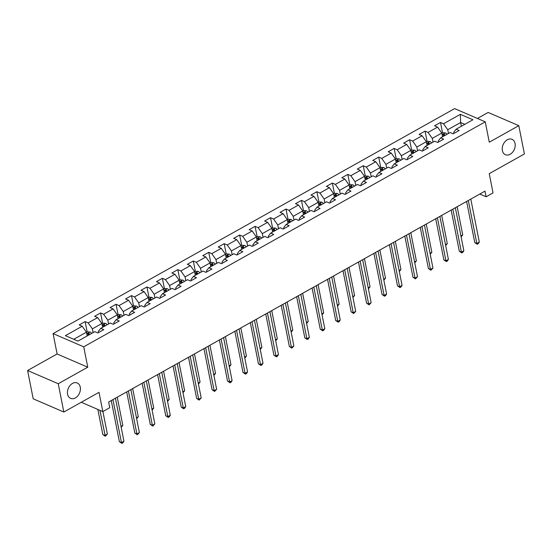 <?xml version="1.0" encoding="UTF-8"?>
<svg xmlns="http://www.w3.org/2000/svg" width="552" height="552" viewBox="0 0 552 552"><rect width="100%" height="100%" fill="white"/><g stroke="black" fill="none" stroke-linecap="round" stroke-linejoin="round"><path stroke-width="0.83" d="M80.261 387.118A8.383 6.086 -66.7 0 1 77.742 395.929A8.383 6.086 -66.7 0 1 70.594 398.371A8.383 6.086 -66.7 0 1 67.579 394.225A8.383 6.086 -66.7 0 1 70.097 385.42A8.383 6.086 -66.7 0 1 77.245 382.971A8.383 6.086 -66.7 0 1 80.261 387.118M515.064 143.472A8.383 6.086 -66.7 0 1 512.546 152.283A8.383 6.086 -66.7 0 1 505.397 154.726A8.383 6.086 -66.7 0 1 502.382 150.579A8.383 6.086 -66.7 0 1 504.901 141.774A8.383 6.086 -66.7 0 1 512.042 139.325A8.383 6.086 -66.7 0 1 515.064 143.472M27.6 370.516L33.203 398.813L63.846 412.033L58.243 383.737L87.761 367.197L83.725 346.822L53.082 333.601L57.118 353.977L27.6 370.516L58.243 383.737M83.725 346.822L485.249 121.826L454.606 108.606L53.082 333.601M485.249 121.826L489.279 142.202L518.797 125.663L488.154 112.442L477.425 118.452M518.797 125.663L524.4 153.96L489.238 173.666L493.046 192.91L486.119 196.795L484.994 191.13L108.627 402.035L109.751 407.693L102.817 411.578L99.008 392.334L63.846 412.033M460.361 114.333L443.525 123.765L440.503 122.461L434.562 125.787L437.584 127.098L428.076 132.425L425.054 131.121L419.106 134.446L422.135 135.751L412.627 141.077L409.598 139.773L403.657 143.106L406.679 144.41L397.171 149.737L394.149 148.433L388.208 151.765L391.23 153.07L381.722 158.396L378.7 157.092L372.759 160.425L375.781 161.729L366.273 167.056L363.25 165.752L357.303 169.078L360.332 170.382L350.824 175.715L347.794 174.411L341.854 177.737L344.876 179.041L335.368 184.368L332.345 183.064L326.404 186.397L329.427 187.701L319.918 193.027L316.896 191.723L310.955 195.056L313.978 196.36L304.469 201.687L301.447 200.383L295.499 203.716L298.528 205.02L289.02 210.346L285.991 209.042L280.05 212.368L283.072 213.672L273.564 219.006L270.542 217.702L264.601 221.028L267.623 222.332L258.115 227.659L255.093 226.355L249.152 229.687L252.174 230.991L242.666 236.318L239.644 235.014L233.696 238.347L236.725 239.651L227.217 244.978L224.188 243.673L218.247 246.999L221.269 248.31L211.761 253.637L208.739 252.333L202.798 255.659L205.82 256.963L196.312 262.29L193.29 260.986L187.349 264.318L190.371 265.622L180.863 270.949L177.841 269.645L171.893 272.978L174.922 274.282L165.414 279.609L162.385 278.305L156.444 281.637L159.466 282.941L149.958 288.268L146.935 286.964L140.995 290.29L144.017 291.594L134.509 296.928L131.486 295.624L125.545 298.949L128.568 300.253L119.059 305.58L116.037 304.276L110.09 307.609L113.119 308.913L103.61 314.24L100.581 312.936L94.64 316.268L97.663 317.572L88.154 322.899L85.132 321.595L79.191 324.928L82.213 326.232L65.377 335.664L77.963 341.095L94.799 331.662L97.828 332.966L103.769 329.634L100.747 328.33L110.255 323.003L113.277 324.307L119.218 320.981L116.196 319.67L125.704 314.343L128.726 315.647L134.667 312.322L131.645 311.017L141.153 305.691L144.175 306.995L150.123 303.662L147.094 302.358L156.602 297.031L159.631 298.335L165.572 295.003L162.55 293.698L172.058 288.372L175.081 289.676L181.022 286.343L177.999 285.039L187.507 279.712L190.53 281.016L196.471 277.69L193.448 276.386L202.957 271.053L205.979 272.357L211.927 269.031L208.897 267.727L218.406 262.4L221.435 263.704L227.376 260.371L224.353 259.067L233.862 253.741L236.884 255.045L242.825 251.712L239.803 250.408L249.311 245.081L252.333 246.385L258.274 243.052L255.252 241.748L264.76 236.422L267.782 237.726L273.73 234.4L270.701 233.096L280.209 227.762L283.238 229.073L289.179 225.74L286.157 224.436L295.665 219.109L298.687 220.414L304.628 217.081L301.606 215.777L311.114 210.45L314.136 211.754L320.077 208.421L317.055 207.117L326.563 201.79L329.585 203.095L335.533 199.769L332.504 198.458L342.012 193.131L345.041 194.435L350.982 191.109L347.96 189.805L357.468 184.478L360.49 185.782L366.431 182.45L363.409 181.146L372.917 175.819L375.94 177.123L381.88 173.79L378.858 172.486L388.366 167.159L391.389 168.463L397.337 165.131L394.307 163.827L403.816 158.5L406.845 159.804L412.786 156.478L409.763 155.174L419.272 149.84L422.294 151.144L428.235 147.819L425.212 146.515L434.721 141.188L437.743 142.492L443.684 139.159L440.662 137.855L450.17 132.528L453.192 133.832L459.14 130.5L456.111 129.196L472.954 119.763L460.361 114.333L460.609 122.51L447.734 129.72L448.479 133.474M100.747 328.33L98.332 331.428L98.553 332.559M93.109 332.608L92.363 328.854L101.872 323.527L102.617 327.281M88.154 322.899L92.363 328.854M97.663 317.572L101.872 323.527M116.196 319.67L113.781 322.775L114.002 323.9M108.558 323.955L107.819 320.201L117.328 314.868L118.066 318.621M103.61 314.24L107.819 320.201M113.119 308.913L117.328 314.868M131.645 311.017L129.23 314.116L129.451 315.24M124.014 315.295L123.268 311.542L132.777 306.215L133.522 309.969M119.059 305.58L123.268 311.542M128.568 300.253L132.777 306.215M147.094 302.358L144.679 305.456L144.907 306.588M139.463 306.636L138.718 302.882L148.226 297.556L148.971 301.309M134.509 296.928L138.718 302.882M144.017 291.594L148.226 297.556M162.55 293.698L160.135 296.797L160.356 297.928M154.912 297.976L154.167 294.223L163.675 288.896L164.42 292.65M149.958 288.268L154.167 294.223M159.466 282.941L163.675 288.896M177.999 285.039L175.584 288.137L175.805 289.269M170.361 289.317L169.623 285.563L179.131 280.237L179.869 283.99M165.414 279.609L169.623 285.563M174.922 274.282L179.131 280.237M193.448 276.386L191.033 279.484L191.254 280.609M185.817 280.664L185.072 276.911L194.58 271.577L195.325 275.331M180.863 270.949L185.072 276.911M190.371 265.622L194.58 271.577M208.897 267.727L206.482 270.825L206.71 271.95M201.266 272.005L200.521 268.251L210.029 262.924L210.774 266.678M196.312 262.29L200.521 268.251M205.82 256.963L210.029 262.924M224.353 259.067L221.938 262.165L222.159 263.297M216.715 263.345L215.97 259.592L225.478 254.265L226.223 258.019M211.761 253.637L215.97 259.592M221.269 248.31L225.478 254.265M239.803 250.408L237.388 253.506L237.608 254.638M232.164 254.686L231.426 250.932L240.934 245.605L241.672 249.359M227.217 244.978L231.426 250.932M236.725 239.651L240.934 245.605M255.252 241.748L252.837 244.846L253.057 245.978M247.62 246.033L246.875 242.28L256.383 236.946L257.128 240.7M242.666 236.318L246.875 242.28M252.174 230.991L256.383 236.946M270.701 233.096L268.286 236.194L268.513 237.319M263.069 237.374L262.324 233.62L271.832 228.293L272.578 232.047M258.115 227.659L262.324 233.62M267.623 222.332L271.832 228.293M286.157 224.436L283.742 227.534L283.963 228.659M278.518 228.714L277.773 224.961L287.281 219.634L288.027 223.387M273.564 219.006L277.773 224.961M283.072 213.672L287.281 219.634M301.606 215.777L299.191 218.875L299.412 220.006M293.968 220.055L293.229 216.301L302.737 210.974L303.476 214.728M289.02 210.346L293.229 216.301M298.528 205.02L302.737 210.974M317.055 207.117L314.64 210.215L314.861 211.347M309.424 211.395L308.678 207.642L318.187 202.315L318.932 206.068M304.469 201.687L308.678 207.642M313.978 196.36L318.187 202.315M332.504 198.458L330.089 201.563L330.317 202.687M324.873 202.743L324.127 198.989L333.636 193.655L334.381 197.409M319.918 193.027L324.127 198.989M329.427 187.701L333.636 193.655M347.96 189.805L345.545 192.903L345.766 194.028M340.322 194.083L339.577 190.33L349.085 185.003L349.83 188.756M335.368 184.368L339.577 190.33M344.876 179.041L349.085 185.003M363.409 181.146L360.994 184.244L361.215 185.375M355.771 185.424L355.033 181.67L364.541 176.343L365.279 180.097M350.824 175.715L355.033 181.67M360.332 170.382L364.541 176.343M378.858 172.486L376.443 175.584L376.664 176.716M371.227 176.764L370.482 173.011L379.99 167.684L380.735 171.437M366.273 167.056L370.482 173.011M375.781 161.729L379.99 167.684M394.307 163.827L391.892 166.925L392.12 168.056M386.676 168.105L385.931 164.351L395.439 159.024L396.184 162.778M381.722 158.396L385.931 164.351M391.23 153.07L395.439 159.024M409.763 155.174L407.348 158.272L407.569 159.397M402.125 159.452L401.38 155.698L410.888 150.365L411.633 154.125M397.171 149.737L401.38 155.698M406.679 144.41L410.888 150.365M425.212 146.515L422.797 149.613L423.018 150.737M417.574 150.793L416.836 147.039L426.344 141.712L427.082 145.466M412.627 141.077L416.836 147.039M422.135 135.751L426.344 141.712M440.662 137.855L438.247 140.953L438.467 142.085M433.03 142.133L432.285 138.38L441.793 133.053L442.538 136.806M428.076 132.425L432.285 138.38M437.584 127.098L441.793 133.053M456.111 129.196L453.696 132.294L453.923 133.425M461.355 126.263L460.609 122.51L464.812 124.324M443.525 123.765L447.734 129.72M81.261 402.277L102.817 411.578M479.778 194.056L486.119 196.795M87.168 335.94L86.422 332.187L73.761 339.28M82.213 326.232L86.422 332.187M440.503 122.461L442.559 132.859M425.054 131.121L427.11 141.519M409.598 139.773L411.661 150.172M394.149 148.433L396.212 158.831M378.7 157.092L380.756 167.491M363.25 165.752L365.307 176.15M347.794 174.411L349.858 184.81M332.345 183.064L334.408 193.462M316.896 191.723L318.952 202.122M301.447 200.383L303.503 210.781M285.991 209.042L288.054 219.441M270.542 217.702L272.605 228.093M255.093 226.355L257.149 236.753M239.644 235.014L241.7 245.412M224.188 243.673L226.251 254.072M208.739 252.333L210.802 262.731M193.29 260.986L195.346 271.384M177.841 269.645L179.897 280.043M162.385 278.305L164.448 288.703M146.935 286.964L148.999 297.362M131.486 295.624L133.543 306.022M116.037 304.276L118.093 314.674M100.581 312.936L102.644 323.334M85.132 321.595L87.195 331.993M87.761 367.197L57.118 353.977M466.612 201.432L474.761 242.583L476.831 243.473L468.317 200.48M479.308 242.087L478.232 243.708L477.245 244.26L476.831 243.473L479.308 242.087L470.794 199.093M477.245 244.26L474.761 242.583M441.835 133.267L442.814 132.715L445.464 132.88A3.471 1.732 60.7 0 1 447.051 134.274M445.167 135.33A3.471 1.732 -119.3 0 0 444.229 134.336L443.042 135.005A3.471 1.732 60.7 0 1 443.981 135.999M460.927 235.959L462.742 234.938L457.159 206.731M462.742 234.938L461.106 236.877M451.163 210.091L459.305 251.243L461.382 252.133L452.868 209.139M463.852 250.746L462.783 252.367L461.789 252.919L461.382 252.133L463.852 250.746L455.345 207.752M461.789 252.919L459.305 251.243M435.707 218.751L443.856 259.895L445.926 260.792L437.412 217.798M448.403 259.405L447.334 261.027L446.34 261.579L445.926 260.792L448.403 259.405L439.889 216.405M446.34 261.579L443.856 259.895M426.385 141.926L427.365 141.374L430.008 141.533A3.471 1.732 60.7 0 1 431.602 142.933M429.718 143.989A3.471 1.732 -119.3 0 0 428.78 142.996L427.586 143.665A3.471 1.732 60.7 0 1 428.531 144.652M445.478 244.619L447.292 243.598L441.703 215.39M447.292 243.598L445.657 245.53M410.929 150.579L411.916 150.034L414.559 150.192A3.471 1.732 60.7 0 1 416.146 151.593M414.269 152.649A3.471 1.732 -119.3 0 0 413.324 151.655L412.137 152.317A3.471 1.732 60.7 0 1 413.075 153.311M430.029 253.271L431.843 252.257L426.254 224.05M431.843 252.257L430.208 254.189M420.258 227.41L428.407 268.555L430.477 269.452L421.963 226.451M432.954 268.065L430.891 270.238L430.477 269.452L432.954 268.065L424.44 225.064M430.891 270.238L428.407 268.555M404.809 236.063L412.958 277.214L415.028 278.104L406.513 235.111M417.505 276.718L415.442 278.898L415.028 278.104L417.505 276.718L408.991 233.724M415.442 278.898L412.958 277.214M389.36 244.722L397.502 285.874L399.579 286.764L391.064 243.77M402.049 285.377L400.98 286.999L399.986 287.551L399.579 286.764L402.049 285.377L393.541 242.383M399.986 287.551L397.502 285.874M395.48 159.238L396.46 158.693L399.11 158.852A3.471 1.732 60.7 0 1 400.697 160.252M398.813 161.301A3.471 1.732 -119.3 0 0 397.875 160.315L396.688 160.977A3.471 1.732 60.7 0 1 397.626 161.971M414.573 261.931L416.387 260.917L410.805 232.709M416.387 260.917L414.759 262.849M380.031 167.898L381.011 167.346L383.661 167.511A3.471 1.732 60.7 0 1 385.248 168.905M383.364 169.961A3.471 1.732 -119.3 0 0 382.426 168.974L381.239 169.636A3.471 1.732 60.7 0 1 382.177 170.63M399.124 270.59L400.938 269.569L395.356 241.362M400.938 269.569L399.303 271.508M364.582 176.557L365.562 176.005L368.205 176.164A3.471 1.732 60.7 0 1 369.799 177.565M367.915 178.62A3.471 1.732 -119.3 0 0 366.976 177.627L365.783 178.296A3.471 1.732 60.7 0 1 366.728 179.29M383.674 279.25L385.489 278.229L379.9 250.022M385.489 278.229L383.854 280.168M349.126 185.217L350.113 184.665L352.756 184.823A3.471 1.732 60.7 0 1 354.343 186.224M352.466 187.28A3.471 1.732 -119.3 0 0 351.52 186.286L350.334 186.955A3.471 1.732 60.7 0 1 351.272 187.942M368.225 287.902L370.04 286.888L364.451 258.681M370.04 286.888L368.405 288.82M333.677 193.869L334.657 193.324L337.306 193.483A3.471 1.732 60.7 0 1 338.893 194.884M337.01 195.939A3.471 1.732 -119.3 0 0 336.071 194.946L334.885 195.608A3.471 1.732 60.7 0 1 335.823 196.602M352.769 296.562L354.584 295.548L349.002 267.34M354.584 295.548L352.956 297.48M318.228 202.529L319.208 201.984L321.857 202.142A3.471 1.732 60.7 0 1 323.444 203.543M321.561 204.592A3.471 1.732 -119.3 0 0 320.622 203.605L319.435 204.268A3.471 1.732 60.7 0 1 320.374 205.261M337.32 305.221L339.135 304.207L333.553 275.993M339.135 304.207L337.5 306.139M302.779 211.188L303.759 210.636L306.401 210.802A3.471 1.732 60.7 0 1 307.995 212.196M306.112 213.251A3.471 1.732 -119.3 0 0 305.173 212.258L303.979 212.927A3.471 1.732 60.7 0 1 304.925 213.921M321.871 313.881L323.686 312.86L318.097 284.653M323.686 312.86L322.051 314.799M287.323 219.848L288.303 219.296L290.952 219.454A3.471 1.732 60.7 0 1 292.539 220.855M290.662 221.911A3.471 1.732 -119.3 0 0 289.717 220.917L288.53 221.587A3.471 1.732 60.7 0 1 289.469 222.573M306.422 322.54L308.237 321.519L302.648 293.312M308.237 321.519L306.601 323.458M271.874 228.5L272.854 227.955L275.503 228.114A3.471 1.732 60.7 0 1 277.09 229.515M275.207 230.57A3.471 1.732 -119.3 0 0 274.268 229.577L273.081 230.246A3.471 1.732 60.7 0 1 274.02 231.233M290.966 331.193L292.781 330.179L287.199 301.972M292.781 330.179L291.152 332.111M256.425 237.16L257.404 236.615L260.054 236.773A3.471 1.732 60.7 0 1 261.641 238.174M259.757 239.223A3.471 1.732 -119.3 0 0 258.819 238.236L257.632 238.899A3.471 1.732 60.7 0 1 258.571 239.892M275.517 339.853L277.332 338.838L271.75 310.631M277.332 338.838L275.696 340.77M240.976 245.819L241.955 245.267L244.598 245.433A3.471 1.732 60.7 0 1 246.192 246.827M244.308 247.882A3.471 1.732 -119.3 0 0 243.37 246.896L242.176 247.558A3.471 1.732 60.7 0 1 243.121 248.552M260.068 348.512L261.883 347.498L256.294 319.284M261.883 347.498L260.247 349.43M225.52 254.479L226.499 253.927L229.149 254.086A3.471 1.732 60.7 0 1 230.736 255.486M228.859 256.542A3.471 1.732 -119.3 0 0 227.914 255.548L226.727 256.218A3.471 1.732 60.7 0 1 227.665 257.211M244.612 357.172L246.433 356.15L240.844 327.943M246.433 356.15L244.798 358.089M210.07 263.138L211.05 262.586L213.7 262.745A3.471 1.732 60.7 0 1 215.287 264.146M213.403 265.202A3.471 1.732 -119.3 0 0 212.465 264.208L211.278 264.877A3.471 1.732 60.7 0 1 212.216 265.864M229.163 365.831L230.977 364.81L225.395 336.603M230.977 364.81L229.349 366.742M194.621 271.791L195.601 271.246L198.251 271.405A3.471 1.732 60.7 0 1 199.838 272.805M197.954 273.861A3.471 1.732 -119.3 0 0 197.016 272.867L195.829 273.53A3.471 1.732 60.7 0 1 196.767 274.523M213.714 374.484L215.528 373.469L209.946 345.262M215.528 373.469L213.893 375.401M179.172 280.45L180.152 279.905L182.795 280.064A3.471 1.732 60.7 0 1 184.389 281.465M182.505 282.514A3.471 1.732 -119.3 0 0 181.567 281.527L180.373 282.189A3.471 1.732 60.7 0 1 181.318 283.183M198.265 383.143L200.079 382.129L194.49 353.922M200.079 382.129L198.444 384.061M163.716 289.11L164.696 288.558L167.346 288.724A3.471 1.732 60.7 0 1 168.933 290.117M167.056 291.173A3.471 1.732 -119.3 0 0 166.111 290.186L164.924 290.849A3.471 1.732 60.7 0 1 165.862 291.842M182.809 391.803L184.63 390.781L179.041 362.574M184.63 390.781L182.995 392.72M148.267 297.769L149.247 297.217L151.897 297.376A3.471 1.732 60.7 0 1 153.484 298.777M151.6 299.833A3.471 1.732 -119.3 0 0 150.661 298.839L149.475 299.508A3.471 1.732 60.7 0 1 150.413 300.502M167.359 400.462L169.174 399.441L163.592 371.234M169.174 399.441L167.546 401.38M132.818 306.429L133.798 305.877L136.447 306.036A3.471 1.732 60.7 0 1 138.035 307.436M136.151 308.492A3.471 1.732 -119.3 0 0 135.212 307.498L134.026 308.168A3.471 1.732 60.7 0 1 134.964 309.154M151.91 409.115L153.725 408.101L148.143 379.893M153.725 408.101L152.09 410.032M373.904 253.382L382.053 294.533L384.123 295.423L375.608 252.43M386.6 294.037L385.531 295.658L384.537 296.21L384.123 295.423L386.6 294.037L378.086 251.043M384.537 296.21L382.053 294.533M358.455 262.041L366.604 303.186L368.674 304.083L360.159 261.082M371.151 302.696L369.088 304.87L368.674 304.083L371.151 302.696L362.636 259.695M369.088 304.87L366.604 303.186M343.006 270.701L351.155 311.845L353.225 312.742L344.71 269.742M355.702 311.356L353.639 313.529L353.225 312.742L355.702 311.356L347.187 268.355M353.639 313.529L351.155 311.845M327.557 279.353L335.699 320.505L337.776 321.395L329.261 278.401M340.246 320.008L339.176 321.63L338.183 322.182L337.776 321.395L340.246 320.008L331.738 277.014M338.183 322.182L335.699 320.505M312.101 288.013L320.25 329.164L322.32 330.055L313.805 287.061M324.797 328.668L323.727 330.289L322.734 330.841L322.32 330.055L324.797 328.668L316.282 285.674M322.734 330.841L320.25 329.164M296.652 296.672L304.801 337.817L306.871 338.714L298.356 295.72M309.348 337.327L308.271 338.949L307.285 339.501L306.871 338.714L309.348 337.327L300.833 294.326M307.285 339.501L304.801 337.817M281.203 305.332L289.351 346.477L291.421 347.374L282.907 304.373M293.899 345.987L291.835 348.16L291.421 347.374L293.899 345.987L285.384 302.986M291.835 348.16L289.351 346.477M265.753 313.991L273.895 355.136L275.972 356.033L267.458 313.032M278.443 354.639L277.373 356.261L276.38 356.82L275.972 356.033L278.443 354.639L269.935 311.645M276.38 356.82L273.895 355.136M250.297 322.644L258.446 363.796L260.516 364.686L252.002 321.692M262.993 363.299L261.924 364.92L260.93 365.472L260.516 364.686L262.993 363.299L254.479 320.305M260.93 365.472L258.446 363.796M234.848 331.303L242.997 372.455L245.067 373.345L236.553 330.351M247.544 371.958L246.468 373.58L245.481 374.132L245.067 373.345L247.544 371.958L239.03 328.964M245.481 374.132L242.997 372.455M219.399 339.963L227.548 381.108L229.618 382.005L221.104 339.004M232.095 380.618L231.019 382.239L230.032 382.791L229.618 382.005L232.095 380.618L223.581 337.617M230.032 382.791L227.548 381.108M203.95 348.622L212.092 389.767L214.169 390.664L205.654 347.663M216.639 389.277L214.576 391.451L214.169 390.664L216.639 389.277L208.132 346.276M214.576 391.451L212.092 389.767M188.494 357.275L196.643 398.427L198.713 399.317L190.198 356.323M201.19 397.93L199.127 400.11L198.713 399.317L201.19 397.93L192.676 354.936M199.127 400.11L196.643 398.427M173.045 365.935L181.194 407.086L183.264 407.976L174.749 364.982M185.741 406.589L184.665 408.211L183.678 408.763L183.264 407.976L185.741 406.589L177.227 363.596M183.678 408.763L181.194 407.086M157.596 374.594L165.745 415.746L167.815 416.636L159.3 373.642M170.292 415.249L169.216 416.87L168.229 417.422L167.815 416.636L170.292 415.249L161.777 372.255M168.229 417.422L165.745 415.746M142.147 383.254L150.289 424.398L152.366 425.295L143.851 382.294M154.836 423.908L152.773 426.082L152.366 425.295L154.836 423.908L146.328 380.908M152.773 426.082L150.289 424.398M117.369 315.082L118.349 314.536L120.991 314.695A3.471 1.732 60.7 0 1 122.585 316.096M120.702 317.152A3.471 1.732 -119.3 0 0 119.763 316.158L118.57 316.82A3.471 1.732 60.7 0 1 119.515 317.814M136.461 417.774L138.276 416.76L132.687 388.553M138.276 416.76L136.641 418.692M126.691 391.913L134.84 433.058L136.91 433.955L128.395 390.954M139.387 432.568L137.324 434.741L136.91 433.955L139.387 432.568L130.872 389.567M137.324 434.741L134.84 433.058M101.913 323.741L102.893 323.196L105.542 323.355A3.471 1.732 60.7 0 1 107.129 324.755M105.253 325.804A3.471 1.732 -119.3 0 0 104.307 324.817L103.12 325.48A3.471 1.732 60.7 0 1 104.059 326.473M121.005 426.434L122.827 425.419L117.238 397.205M122.827 425.419L121.192 427.351M111.242 400.566L119.391 441.717L121.461 442.607L112.946 399.613M123.938 441.221L122.861 442.842L121.875 443.394L121.461 442.607L123.938 441.221L115.423 398.227M121.875 443.394L119.391 441.717M86.464 332.401L87.444 331.849L90.093 332.014A3.471 1.732 60.7 0 1 91.68 333.408M97.849 409.432L102.824 434.569L104.894 435.459L107.371 434.072L102.907 411.53M89.797 334.464A3.471 1.732 -119.3 0 0 88.858 333.47L87.671 334.139A3.471 1.732 60.7 0 1 88.61 335.133M99.919 410.329L105.308 436.252L102.824 434.569M107.371 434.072L105.308 436.252M445.395 132.873L442.117 134.709M444.498 135.702L444.229 134.336M429.946 141.533L426.668 143.368M429.049 144.362L428.78 142.996M414.497 150.185L411.219 152.021M413.6 153.021L413.324 151.655M399.041 158.845L395.77 160.68M398.144 161.681L397.875 160.315M383.592 167.504L380.314 169.34M382.695 170.34L382.426 168.974M368.143 176.164L364.865 177.999M367.246 178.993L366.976 177.627M352.693 184.823L349.416 186.659M351.796 187.652L351.52 186.286M337.237 193.476L333.967 195.311M336.34 196.312L336.071 194.946M321.788 202.135L318.511 203.971M320.891 204.971L320.622 203.605M306.339 210.795L303.062 212.63M305.442 213.631L305.173 212.258M290.883 219.454L287.613 221.29M289.993 222.283L289.717 220.917M275.434 228.107L272.164 229.942M274.537 230.943L274.268 229.577M259.985 236.767L256.708 238.602M259.088 239.602L258.819 238.236M244.536 245.426L241.258 247.261M243.639 248.262L243.37 246.896M229.08 254.086L225.809 255.921M228.19 256.915L227.914 255.548M213.631 262.745L210.36 264.58M212.734 265.574L212.465 264.208M198.182 271.398L194.904 273.233M197.285 274.234L197.016 272.867M182.733 280.057L179.455 281.893M181.836 282.893L181.567 281.527M167.277 288.717L164.006 290.552M166.387 291.553L166.111 290.186M151.828 297.376L148.557 299.212M150.931 300.205L150.661 298.839M136.379 306.036L133.101 307.871M135.481 308.865L135.212 307.498M120.929 314.688L117.652 316.524M120.032 317.524L119.763 316.158M105.473 323.348L102.203 325.183M104.583 326.184L104.307 324.817M90.024 332.007L86.754 333.843M89.127 334.843L88.858 333.47"/></g></svg>
